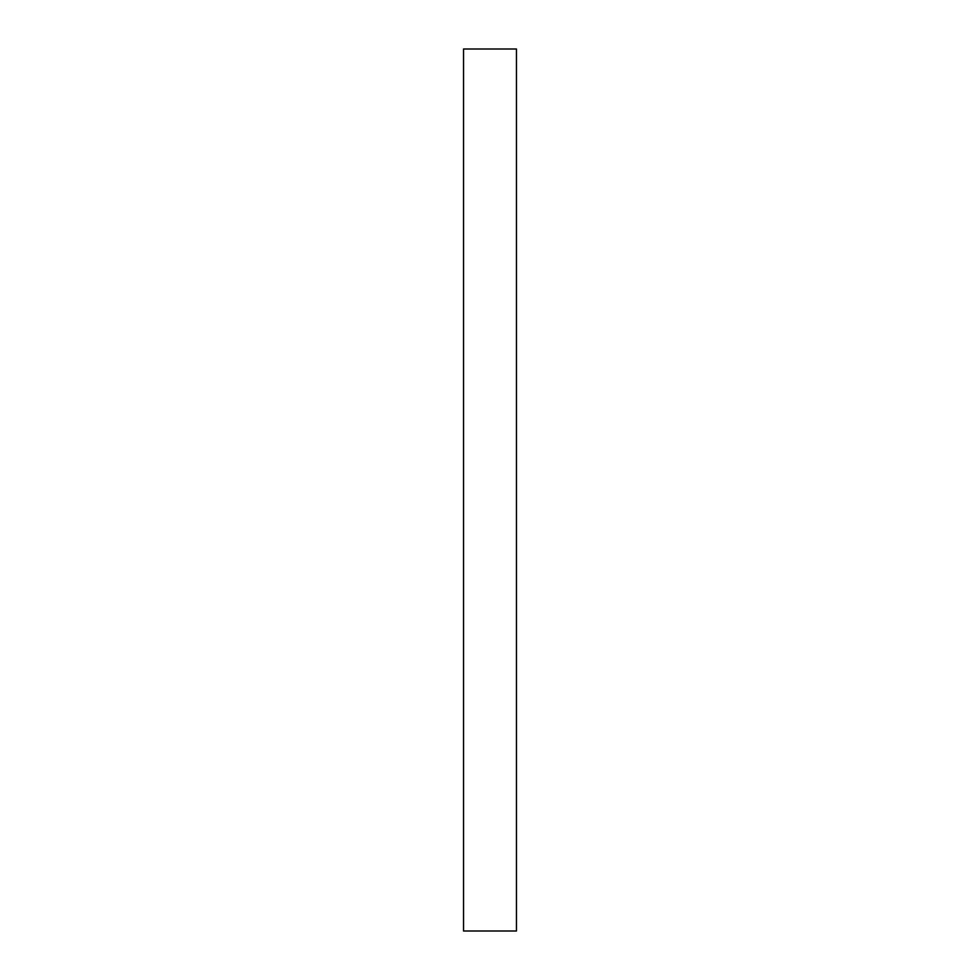 <?xml version="1.0" encoding="UTF-8"?>
<svg xmlns="http://www.w3.org/2000/svg" width="980" height="980" viewBox="0 0 980 980"><rect width="100%" height="100%" fill="white"/><g stroke="black" fill="none" stroke-linecap="round" stroke-linejoin="round"><path stroke-width="1.47" d="M463.54 931L516.46 931L516.46 49L463.54 49L463.54 931"/></g></svg>

